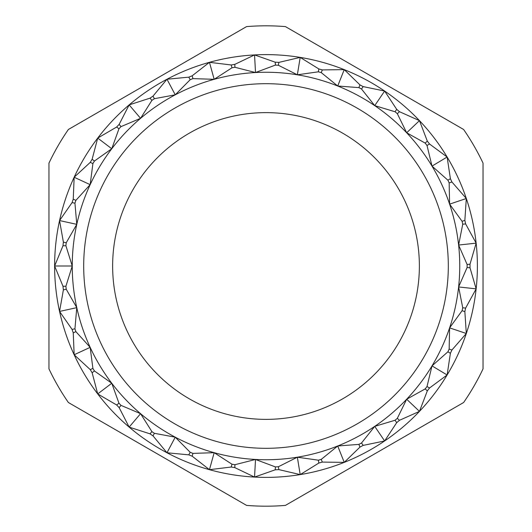 <?xml version="1.0" encoding="UTF-8"?>
<svg xmlns="http://www.w3.org/2000/svg" width="532" height="532" viewBox="0 0 532 532"><rect width="100%" height="100%" fill="white"/><g stroke="black" fill="none" stroke-linecap="round" stroke-linejoin="round"><path stroke-width="0.8" d="M419.369 266A153.369 153.369 0 0 0 266 112.631A153.369 153.369 0 0 0 112.631 266A153.369 153.369 0 0 0 266 419.369A153.369 153.369 0 0 0 419.369 266M448.31 266A182.31 182.31 0 0 0 266 83.69A182.31 182.31 0 0 0 83.69 266A182.31 182.31 0 0 0 266 448.31A182.31 182.31 0 0 0 448.31 266M470.015 266A204.015 204.015 0 0 0 470.009 264.191L476.147 243.144L465.626 223.912A204.015 204.015 0 0 0 464.848 220.374L466.318 198.502L451.914 181.984A204.015 204.015 0 0 0 450.391 178.699L447.126 157.02L429.504 143.986A204.015 204.015 0 0 0 427.309 141.1L419.469 120.631L399.452 111.687A204.015 204.015 0 0 0 396.692 109.339L384.629 91.039L363.157 86.61A204.015 204.015 0 0 0 359.958 84.907L344.244 69.626L322.319 69.918A204.015 204.015 0 0 0 318.834 68.947L300.201 57.396L278.854 62.39A204.015 204.015 0 0 0 275.237 62.197L254.555 54.922L234.785 64.392A204.015 204.015 0 0 0 231.207 64.977L209.448 62.317L192.172 75.81A204.015 204.015 0 0 0 188.807 77.153L166.982 79.235L153.017 96.132A204.015 204.015 0 0 0 150.017 98.161L129.15 104.89L119.141 124.388A204.015 204.015 0 0 0 116.648 127.022L97.715 138.074L92.129 159.274A204.015 204.015 0 0 0 90.26 162.373L74.154 177.242L73.25 199.148A204.015 204.015 0 0 0 72.093 202.579L59.557 220.561A211.384 211.384 0 0 0 54.616 266L62.995 286.256A204.015 204.015 0 0 0 63.388 289.86L59.557 311.439L72.093 329.421A204.015 204.015 0 0 0 73.25 332.852L74.154 354.758L90.26 369.627A204.015 204.015 0 0 0 92.129 372.726L97.715 393.926L116.648 404.978A204.015 204.015 0 0 0 119.141 407.612L129.15 427.11L150.017 433.839A204.015 204.015 0 0 0 153.017 435.868L166.982 452.765L188.807 454.847A204.015 204.015 0 0 0 192.172 456.19L209.448 469.683L231.207 467.023A204.015 204.015 0 0 0 234.785 467.608L254.555 477.078L275.237 469.803A204.015 204.015 0 0 0 278.854 469.61L300.201 474.604L318.834 463.053A204.015 204.015 0 0 0 322.319 462.082L344.244 462.375L359.958 447.093A204.015 204.015 0 0 0 363.157 445.39L384.629 440.962L396.692 422.661A204.015 204.015 0 0 0 399.452 420.313L419.469 411.369L427.309 390.9A204.015 204.015 0 0 0 429.504 388.014L447.126 374.98L450.391 353.301A204.015 204.015 0 0 0 451.914 350.016L466.318 333.498L464.848 311.626A204.015 204.015 0 0 0 465.626 308.088L476.147 288.856L470.009 267.809A204.015 204.015 0 0 0 470.015 266M477.384 266A211.384 211.384 0 0 0 59.557 220.561L63.388 242.14A204.015 204.015 0 0 0 62.995 245.744L54.616 266A211.384 211.384 0 0 0 466.318 333.498A211.384 211.384 0 0 0 477.384 266M72.093 202.579L74.939 203.204A201.123 201.123 0 0 1 75.89 200.365L90.161 184.651A193.748 193.748 0 0 0 76.781 224.351L74.939 203.204M73.25 199.148L75.89 200.365M90.26 162.373L92.9 163.597A201.123 201.123 0 0 1 94.443 161.03L111.76 148.747A193.748 193.748 0 0 0 90.161 184.651L92.9 163.597M92.129 159.274L94.443 161.03M116.648 127.022L118.962 128.777A201.123 201.123 0 0 1 121.023 126.609L140.568 118.33A193.748 193.748 0 0 0 111.76 148.747L118.962 128.777M119.141 124.388L121.023 126.609M150.017 98.161L151.899 100.382A201.123 201.123 0 0 1 154.373 98.699L175.247 94.822A193.748 193.748 0 0 0 140.568 118.33L151.899 100.382M153.017 96.132L154.373 98.699M188.807 77.153L190.17 79.72A201.123 201.123 0 0 1 192.95 78.616L214.17 79.315A193.748 193.748 0 0 0 175.247 94.822L190.17 79.72M192.172 75.81L192.95 78.616M231.207 64.977L231.985 67.777A201.123 201.123 0 0 1 234.938 67.291L255.513 72.538A193.748 193.748 0 0 0 214.17 79.315L231.985 67.777M234.785 64.392L234.938 67.291M275.237 62.197L275.396 65.097A201.123 201.123 0 0 1 278.382 65.263L297.348 74.806A193.748 193.748 0 0 0 255.513 72.538L275.396 65.097M278.854 62.39L278.382 65.263M318.834 68.947L318.362 71.813A201.123 201.123 0 0 1 321.248 72.618L337.714 86.011A193.748 193.748 0 0 0 297.348 74.806L318.362 71.813M322.319 69.918L321.248 72.618M359.958 84.907L358.881 87.614A201.123 201.123 0 0 1 361.527 89.017L374.728 105.635A193.748 193.748 0 0 0 337.714 86.011L358.881 87.614M363.157 86.61L361.527 89.017M396.692 109.339L395.057 111.747A201.123 201.123 0 0 1 397.338 113.688L406.661 132.761A193.748 193.748 0 0 0 374.728 105.635L395.057 111.747M399.452 111.687L397.338 113.688M427.309 141.1L425.201 143.101A201.123 201.123 0 0 1 427.01 145.482L432.011 166.11A193.748 193.748 0 0 0 406.661 132.761L425.201 143.101M429.504 143.986L427.01 145.482M450.391 178.699L447.897 180.195A201.123 201.123 0 0 1 449.154 182.915L449.607 204.135A193.748 193.748 0 0 0 432.011 166.11L447.897 180.195M451.914 181.984L449.154 182.915M464.848 220.374L462.089 221.305A201.123 201.123 0 0 1 462.734 224.225L458.611 245.053A193.748 193.748 0 0 0 449.607 204.135L462.089 221.305M465.626 223.912L462.734 224.225M470.009 264.191L467.116 264.504A201.123 201.123 0 0 1 467.116 267.496L458.611 286.947A193.748 193.748 0 0 0 458.611 245.053L467.116 264.504M470.009 267.809L467.116 267.496M465.626 308.088L462.734 307.775A201.123 201.123 0 0 1 462.089 310.695L449.607 327.865A193.748 193.748 0 0 0 458.611 286.947L462.734 307.775M464.848 311.626L462.089 310.695M451.914 350.016L449.154 349.085A201.123 201.123 0 0 1 447.897 351.805L432.011 365.89A193.748 193.748 0 0 0 449.607 327.865L449.154 349.085M450.391 353.301L447.897 351.805M429.504 388.014L427.01 386.518A201.123 201.123 0 0 1 425.201 388.899L406.661 399.239A193.748 193.748 0 0 0 432.011 365.89L427.01 386.518M427.309 390.9L425.201 388.899M399.452 420.313L397.338 418.312A201.123 201.123 0 0 1 395.057 420.253L374.728 426.365A193.748 193.748 0 0 0 406.661 399.239L397.338 418.312M396.692 422.661L395.057 420.253M363.157 445.39L361.527 442.983A201.123 201.123 0 0 1 358.881 444.386L337.714 445.989A193.748 193.748 0 0 0 374.728 426.365L361.527 442.983M359.958 447.093L358.881 444.386M322.319 462.082L321.248 459.382A201.123 201.123 0 0 1 318.362 460.187L297.348 457.194A193.748 193.748 0 0 0 337.714 445.989L321.248 459.382M318.834 463.053L318.362 460.187M278.854 469.61L278.382 466.737A201.123 201.123 0 0 1 275.396 466.903L255.513 459.462A193.748 193.748 0 0 0 297.348 457.194L278.382 466.737M275.237 469.803L275.396 466.903M234.785 467.608L234.938 464.709A201.123 201.123 0 0 1 231.985 464.223L214.17 452.685A193.748 193.748 0 0 0 255.513 459.462L234.938 464.709M231.207 467.023L231.985 464.223M192.172 456.19L192.95 453.384A201.123 201.123 0 0 1 190.17 452.28L175.247 437.178A193.748 193.748 0 0 0 214.17 452.685L192.95 453.384M188.807 454.847L190.17 452.28M153.017 435.868L154.373 433.301A201.123 201.123 0 0 1 151.899 431.618L140.568 413.67A193.748 193.748 0 0 0 175.247 437.178L154.373 433.301M150.017 433.839L151.899 431.618M119.141 407.612L121.023 405.391A201.123 201.123 0 0 1 118.962 403.223L111.76 383.253A193.748 193.748 0 0 0 140.568 413.67L121.023 405.391M116.648 404.978L118.962 403.223M92.129 372.726L94.443 370.97A201.123 201.123 0 0 1 92.9 368.403L90.161 347.349A193.748 193.748 0 0 0 111.76 383.253L94.443 370.97M90.26 369.627L92.9 368.403M73.25 332.852L75.89 331.636A201.123 201.123 0 0 1 74.939 328.796L76.781 307.649A193.748 193.748 0 0 0 90.161 347.349L75.89 331.636M72.093 329.421L74.939 328.796M63.388 289.86L66.227 289.235A201.123 201.123 0 0 1 65.901 286.256L72.252 266A193.748 193.748 0 0 0 76.781 307.649L66.227 289.235M62.995 286.256L65.901 286.256M68.382 129.482A240.185 240.185 0 0 0 48.964 163.118L48.964 368.882A240.185 240.185 0 0 0 68.382 402.518L246.582 505.4A240.185 240.185 0 0 0 285.418 505.4L463.618 402.518A240.185 240.185 0 0 0 483.036 368.882L483.036 163.118A240.185 240.185 0 0 0 463.618 129.482L285.418 26.6A240.185 240.185 0 0 0 246.582 26.6L68.382 129.482M63.388 242.14L66.227 242.765A201.123 201.123 0 0 0 65.901 245.744L62.995 245.744M66.227 242.765L76.781 224.351A193.748 193.748 0 0 0 72.252 266L65.901 245.744M54.616 266L72.252 266M59.557 311.439L76.781 307.649M74.154 354.758L90.161 347.349M97.715 393.926L111.76 383.253M129.15 427.11L140.568 413.67M166.982 452.765L175.247 437.178M209.448 469.683L214.17 452.685M254.555 477.078L255.513 459.462M300.201 474.604L297.348 457.194M344.244 462.375L337.714 445.989M384.629 440.962L374.728 426.365M419.469 411.369L406.661 399.239M447.126 374.98L432.011 365.89M466.318 333.498L449.607 327.865M476.147 288.856L458.611 286.947M476.147 243.144L458.611 245.053M466.318 198.502L449.607 204.135M447.126 157.02L432.011 166.11M419.469 120.631L406.661 132.761M384.629 91.039L374.728 105.635M344.244 69.626L337.714 86.011M300.201 57.396L297.348 74.806M254.555 54.922L255.513 72.538M209.448 62.317L214.17 79.315M166.982 79.235L175.247 94.822M129.15 104.89L140.568 118.33M97.715 138.074L111.76 148.747M74.154 177.242L90.161 184.651M59.557 220.561L76.781 224.351"/></g></svg>

